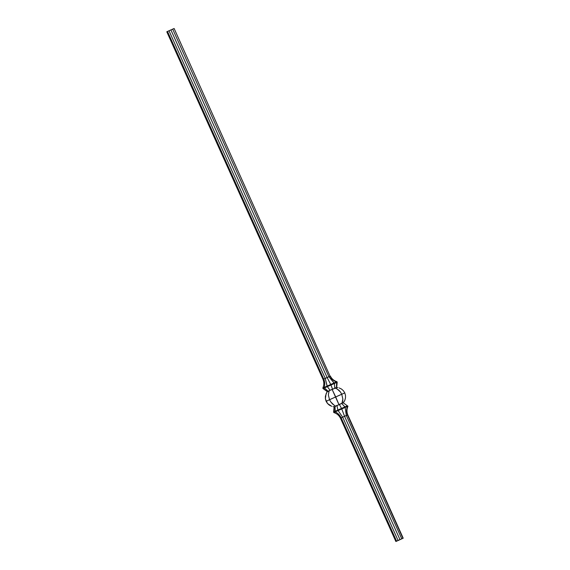 <?xml version="1.0" encoding="UTF-8"?>
<svg xmlns="http://www.w3.org/2000/svg" width="570" height="570" viewBox="0 0 570 570"><rect width="100%" height="100%" fill="white"/><g stroke="black" fill="none" stroke-linecap="round" stroke-linejoin="round"><path stroke-width="0.85" d="M329.175 390.714L328.341 394.896L329.531 399.713L335.702 396.927L332.118 389.41L329.075 390.756L327.408 391.554L326.076 393.799L325.392 398.85L326.104 401.294L329.531 399.713L328.341 394.896L329.111 390.742L328.263 391.405L324.423 387.942L328.263 391.405L327.408 391.554L326.667 392.637L325.385 396.293L325.392 398.85L327.465 403.453L326.104 401.294L329.531 399.713L330.778 401.935L329.531 399.713L344.793 392.901L343.425 390.742L344.793 392.901L341.729 394.233L340.475 392.039L341.729 394.233L335.702 396.927L338.972 404.657L341.929 403.332L342.641 401.358L342.855 399.071L341.729 394.233L342.855 399.071L341.929 403.332L343.382 402.733L344.779 400.461L345.498 397.945L345.498 395.366L344.793 392.901L345.498 395.366L345.498 397.945L344.779 400.461L343.197 402.805L347.964 406.196L343.197 402.805L336.963 405.591L337.86 410.065L341.516 408.426L339.399 404.493L341.516 408.426L344.935 406.895L341.679 403.474L344.935 406.895L347.216 405.897L347.444 406.403L347.216 405.897L344.935 406.895L345.163 407.407L344.935 406.895L341.516 408.426L341.743 408.932L341.516 408.426L337.86 410.065L336.963 405.591L335.944 406.054L338.972 404.657L332.118 389.41L332.588 389.339L330.094 390.293L332.524 389.203L330.978 384.978L327.322 386.624L330.094 390.293L327.322 386.624L323.055 388.583L327.244 391.604L328.156 391.177L327.244 391.604L322.827 388.077L323.055 388.583L324.423 387.942L324.195 387.429L336.97 381.729L336.678 387.379L337.198 382.242L336.678 382.449L336.428 387.743L335.075 388.092L337.027 388.847L340.475 392.039L338.865 390.194L336.058 388.391L335.075 388.092L332.588 389.339L334.804 388.184L334.398 383.446L330.978 384.978L332.524 389.203L329.175 390.714M341.487 389.032L343.425 390.742L341.487 389.032L339.129 387.899L341.487 389.032M337.846 387.586L336.521 387.436L337.846 387.586M336.521 387.436L336.678 382.449L334.398 383.446L334.804 388.184L336.528 387.436M399.1 540.082L403.204 538.208L395.872 541.5L403.204 538.208L347.771 414.86C346.624 411.975 346.688 409.089 347.964 406.196L338.088 410.578L337.86 410.065L338.088 410.578L335.189 411.896L334.961 411.39L337.86 410.065L334.961 411.39L335.032 406.467L335.189 411.896L333.82 412.545L333.593 412.032L334.961 411.39L333.593 412.032L334.12 406.895L333.82 412.545C336.827 413.507 339.036 415.373 340.433 418.152C339.036 415.373 336.827 413.507 333.82 412.545L335.189 411.896C337.789 413.058 339.77 415.031 341.145 417.817C339.77 415.031 337.789 413.058 335.189 411.896L338.088 410.578L342.648 417.133L347.771 414.86L402.933 538.315L347.493 414.967C346.339 412.082 346.325 409.232 347.444 406.403C346.325 409.232 346.339 412.082 347.493 414.967L347.771 414.86C346.624 411.975 346.688 409.089 347.964 406.196L345.163 407.407L346.318 415.487L345.163 407.407L341.743 408.932L344.544 416.278L341.743 408.932L338.088 410.578L342.648 417.133L347.493 414.967L402.933 538.315L401.75 538.835L346.318 415.487L401.75 538.835L399.976 539.626L344.544 416.278L399.976 539.626L398.081 540.481L342.648 417.133L398.081 540.481L396.578 541.165L341.145 417.817L342.648 417.133L341.145 417.817L396.578 541.165L395.872 541.5L340.433 418.152L341.145 417.817L340.433 418.152L395.872 541.5L399.1 540.082M399.399 539.854L397.504 540.766L399.342 539.947M329.375 405.163L327.465 403.453L331.69 406.303L329.375 405.163M332.958 406.638L334.262 406.802L332.958 406.638M332.346 403.817L330.778 401.935L334.127 405.213L332.346 403.817M335.053 405.705L334.127 405.213L335.053 405.705M335.944 406.054L334.12 406.895L335.944 406.054M334.262 406.802L334.932 406.239L334.262 406.802M339.335 404.351L343.361 402.741L339.335 404.351M336.863 405.363L336.051 406.004L336.863 405.363M334.868 388.32L332.524 389.203L334.868 388.32M337.198 382.242L336.97 381.729C333.963 380.767 331.754 378.893 330.358 376.122C331.754 378.893 333.963 380.767 336.97 381.729L336.45 381.936L336.678 382.449L336.45 381.936C333.6 380.91 331.476 379.007 330.087 376.228L174.128 28.5L330.087 376.228C331.476 379.007 333.6 380.91 336.45 381.936L334.17 382.94L334.398 383.446L328.904 376.749L330.087 376.228L174.128 28.5L330.087 376.228L328.904 376.749L334.17 382.94L330.743 384.465L330.978 384.978L327.13 377.54L328.904 376.749L172.682 29.127L173.857 28.607L172.682 29.127L328.904 376.749L327.13 377.54L330.743 384.465L327.094 386.111L327.322 386.624L325.235 378.395L327.13 377.54L170.9 29.918L172.682 29.127L170.9 29.918L327.13 377.54L325.235 378.395L327.094 386.111L324.195 387.429L324.423 387.942L337.198 382.242M322.827 388.077L324.195 387.429L322.827 388.077C324.102 385.185 324.166 382.299 323.026 379.413C324.166 382.299 324.102 385.185 322.827 388.077M323.026 379.413L323.732 379.078C324.907 381.957 325.057 384.736 324.195 387.429C325.057 384.736 324.907 381.957 323.732 379.078L325.235 378.395L169.012 30.773L170.9 29.918L169.012 30.773L325.235 378.395L323.732 379.078L167.509 31.457L169.012 30.773L167.509 31.457L323.732 379.078L323.026 379.413L166.796 31.792L167.509 31.457L166.796 31.792L323.026 379.413"/></g></svg>
